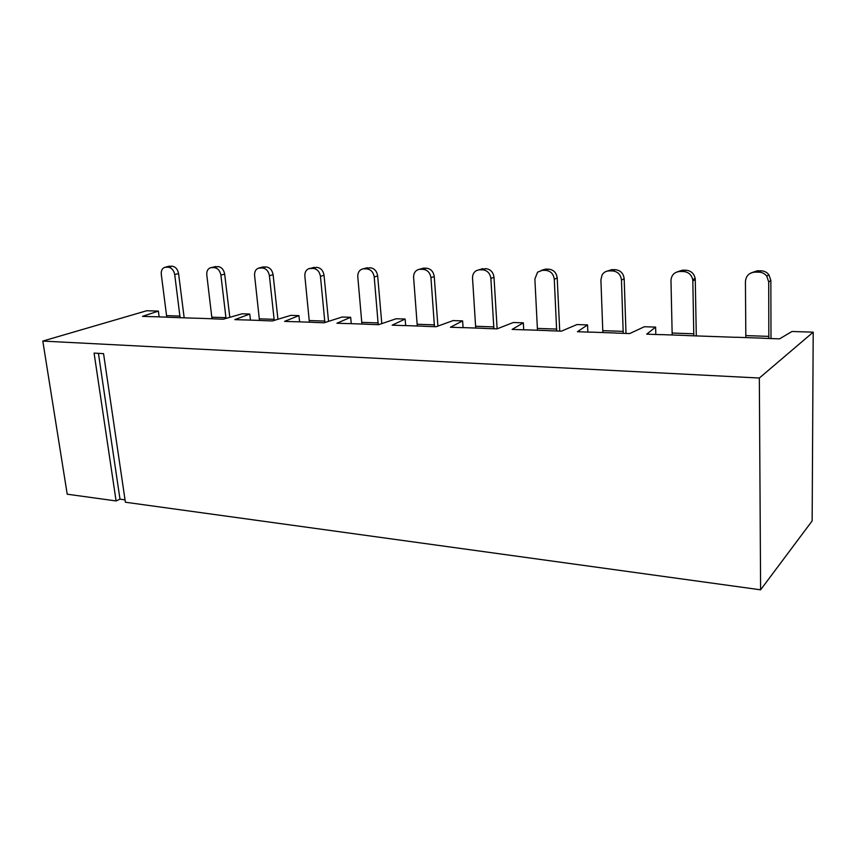<?xml version="1.0" encoding="UTF-8"?>
<svg xmlns="http://www.w3.org/2000/svg" width="856" height="856" viewBox="0 0 856 856"><rect width="100%" height="100%" fill="white"/><g stroke="black" fill="none" stroke-linecap="round" stroke-linejoin="round"><path stroke-width="1.28" d="M125.029 499.84L119.99 499.155L116.095 500.942L67.217 494.201L42.8 341.073L146.772 310.728L158.371 311.103L142.513 316.356L151.566 316.677M42.8 341.073L759.336 378.031L760.61 589.816L812.151 520.908L813.2 332.171L791.982 331.486L779.548 338.858L763.306 338.281M760.61 589.816L125.383 502.226L103.555 353.646L94.085 353.1L116.095 500.942M615.357 333.059L629.695 333.562L644.365 326.735L655.61 327.099L655.824 334.482M615.485 332.984L591.41 332.139M547.883 330.673L561.386 331.154L576.944 324.563L587.548 324.906L577.415 331.721L591.282 332.203M548.011 330.609L525.317 329.806M484.229 328.426L496.983 328.875L513.3 322.519L523.326 322.84L512.102 329.41L525.177 329.87M484.368 328.362L462.946 327.602M424.105 326.307L436.153 326.725L453.134 320.583L462.615 320.893L450.438 327.238L462.796 327.666M424.244 326.243L403.979 325.526M367.203 324.296L378.62 324.692L396.168 318.753L405.145 319.042L392.144 325.173L403.829 325.59M367.352 324.231L348.157 323.557M313.285 322.391L324.103 322.776L342.143 317.02L350.671 317.287L336.922 323.226L348.007 323.611M313.446 322.338L295.234 321.695M262.118 320.583L272.39 320.947L290.847 315.361L298.947 315.629L284.556 321.375L295.074 321.749M262.278 320.529L244.987 319.919M213.497 318.871L223.266 319.213L242.066 313.799L249.77 314.045L234.833 319.62L244.816 319.973M213.668 318.817L197.212 318.229M167.23 317.234L197.041 318.282M167.401 317.18L151.737 316.624M759.336 378.031L813.2 332.171M763.402 338.206L736.16 337.243M687.036 335.584L736.064 337.317M687.143 335.52L661.56 334.61M655.61 327.099L646.719 334.161L661.453 334.685M98.419 353.346L119.99 499.155M159.152 316.891L158.371 311.103M249.77 314.045L250.466 320.112M298.947 315.629L299.589 321.845M350.671 317.287L351.26 323.664M405.145 319.042L405.68 325.59M462.615 320.893L463.085 327.613M523.326 322.84L523.722 329.817M587.548 324.906L587.858 332.085M417.279 325.997L413.609 277.515C413.469 273.899 414.786 271.341 417.557 269.865L423.485 268.174L426.374 268.196C430.803 268.731 433.425 271.523 434.238 276.552L430.943 277.729L434.463 326.671M430.943 277.729C430.119 272.679 427.486 269.875 423.046 269.33L420.157 269.308M437.908 326.093L434.238 276.552M418.734 269.458L423.485 268.174M362.42 269.019L370.102 267.757C374.297 268.281 376.822 270.988 377.667 275.889L374.222 277.034L378.213 324.681M381.797 323.622L377.667 275.889M361.917 324.039L357.797 276.83C357.626 273.064 358.985 270.517 361.863 269.191L367.363 267.735M374.222 277.034C373.377 272.112 370.841 269.383 366.625 268.859L363.886 268.838M320.454 276.37C319.577 271.577 317.137 268.923 313.135 268.41L308.92 268.634L316.741 267.339C320.733 267.842 323.161 270.485 324.028 275.257L320.454 276.37L324.873 322.53M328.533 321.353L324.028 275.257M309.38 322.188L304.864 276.178C304.672 272.336 306.02 269.822 308.92 268.634M269.405 275.739C268.517 271.074 266.163 268.484 262.353 267.981L258.555 268.142L262.268 267.093L266.066 266.944C269.865 267.436 272.208 270.004 273.096 274.658L269.405 275.739L274.22 320.39M277.933 319.267L273.096 274.658M259.475 320.433L254.596 275.557C254.371 271.694 255.687 269.223 258.555 268.142M220.891 275.14C219.981 270.582 217.713 268.067 214.086 267.575L210.619 267.693L217.884 266.558C221.511 267.04 223.769 269.554 224.668 274.091L220.891 275.14L226.027 318.421M229.804 317.33L224.668 274.091M211.988 318.753L206.799 274.969C206.531 271.117 207.805 268.688 210.619 267.693M174.71 274.573C173.789 270.132 171.607 267.671 168.14 267.19L164.951 267.275L168.846 266.28L172.024 266.205C175.48 266.665 177.663 269.116 178.572 273.556L174.71 274.573L180.092 317.683M184.179 317.833L178.572 273.556M166.76 317.159L161.292 274.412C160.992 270.571 162.212 268.196 164.951 267.275M751.14 272.893L757.218 270.796L761.08 270.817C764.29 270.924 766.89 272.24 768.891 274.755L770.849 280.511L768.709 281.892L768.827 338.473M770.999 338.548L770.849 280.511M745.833 337.585L745.437 281.603C745.961 275.825 749.15 272.657 755.013 272.122L757.218 270.796M768.709 281.892L766.751 276.114C764.74 273.578 762.118 272.262 758.898 272.154L755.013 272.122M677.053 271.908L682.307 270.207L685.945 270.229C690.92 270.678 693.991 273.385 695.158 278.371L695.265 279.623L692.825 280.961L693.799 335.83M696.303 335.916L695.265 279.623M672.185 334.985L670.965 280.286C671.543 274.894 674.496 271.962 679.814 271.491L682.307 270.207M692.825 280.961L692.718 279.709C691.541 274.701 688.459 271.973 683.463 271.523L679.814 271.491M607.193 271.106L611.837 269.651L615.261 269.683C620.493 270.271 623.457 273.299 624.174 278.789L621.477 280.083L623.211 333.337M626.004 333.433L624.174 278.789M602.849 332.545L600.901 279.826L602.078 274.937C603.705 272.315 606.037 270.967 609.087 270.892L611.837 269.651M621.477 280.083C620.76 274.573 617.775 271.523 612.532 270.924L609.087 270.892M541.227 270.432L545.433 269.126L548.664 269.159C553.607 269.726 556.453 272.679 557.202 277.997L554.281 279.249L556.678 330.983M559.728 331.09L557.202 277.997M537.472 330.234L534.872 279.013L537.579 272.165L545.433 269.126M554.281 279.249C553.522 273.899 550.665 270.935 545.7 270.368L542.469 270.336M478.429 269.897L485.801 268.666C490.477 269.212 493.206 272.08 493.998 277.258L490.873 278.468L493.869 328.768M497.133 328.822L493.998 277.258M475.711 328.062L472.544 278.243C472.437 274.904 473.625 272.411 476.107 270.753L482.752 268.634M490.873 278.468C490.081 273.267 487.332 270.389 482.645 269.833L479.585 269.811M434.495 324.863L417.3 324.264M426.374 268.196L423.046 269.33M378.234 322.926L361.928 322.359M370.102 267.757L366.625 268.859M324.863 321.086L309.38 320.551M310.535 268.388L314.141 267.318M316.741 267.339L313.135 268.41M274.177 319.341L259.464 318.828M259.882 267.96L263.594 266.922M266.066 266.944L262.353 267.981M225.973 317.672L211.978 317.191M211.732 267.564L215.541 266.537M217.884 266.558L214.086 267.575M180.081 316.089L166.738 315.639M165.904 267.179L169.788 266.184M172.024 266.205L168.14 267.19M768.923 336.387L745.918 335.595M761.08 270.817L758.898 272.154M693.884 333.797L672.249 333.048M685.945 270.229L683.463 271.523M623.275 331.368L602.902 330.662M615.261 269.683L612.532 270.924M556.732 329.068L537.515 328.415M548.664 269.159L545.7 270.368M493.912 326.906L475.743 326.286M485.801 268.666L482.645 269.833M766.751 276.114L768.891 274.755M692.718 279.709L695.158 278.371"/></g></svg>
